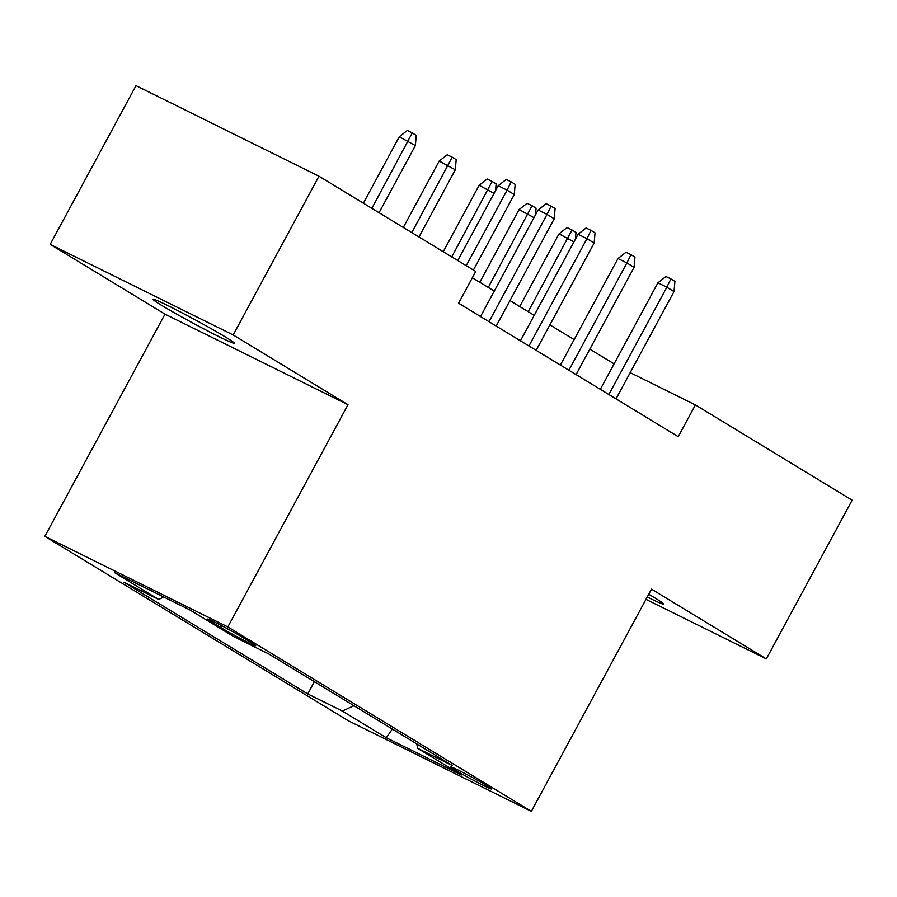 <?xml version="1.0" encoding="UTF-8"?>
<svg xmlns="http://www.w3.org/2000/svg" width="897" height="897" viewBox="0 0 897 897"><rect width="100%" height="100%" fill="white"/><g stroke="black" fill="none" stroke-linecap="round" stroke-linejoin="round"><path stroke-width="1.35" d="M647.253 596.998A46.24 1.973 -151.6 0 0 663.589 604.062A46.24 1.973 -151.6 0 0 654.563 597.738A46.24 1.973 -151.6 0 0 648.733 594.263M225.237 336.868A46.24 1.973 -151.6 0 0 180.476 312.01A46.24 1.973 -151.6 0 0 152.916 299.217A46.24 1.973 -151.6 0 0 161.942 305.541A46.24 1.973 -151.6 0 0 206.702 330.399A46.24 1.973 -151.6 0 0 234.263 343.192A46.24 1.973 -151.6 0 0 225.237 336.868M487.037 785.817A23.12 0.987 -151.6 0 0 464.657 773.393A23.12 0.987 -151.6 0 0 450.877 766.991A23.12 0.987 -151.6 0 0 455.384 770.153A23.12 0.987 -151.6 0 0 477.765 782.588A23.12 0.987 -151.6 0 0 491.545 788.99A23.12 0.987 -151.6 0 0 487.037 785.817M44.85 536.361L348.372 720.784L531.349 811.359L227.827 626.925L44.85 536.361L165.003 314.141L347.98 404.704L233.164 334.94L50.187 244.376L165.003 314.141M50.187 244.376L136.008 85.641L318.984 176.216L233.164 334.94M318.984 176.216L475.735 271.455L458.58 303.208L678.233 436.671L695.399 404.928L630.187 372.647M211.86 622.126L220.651 627.474A22.391 0.953 -151.6 0 0 242.336 639.505A22.391 0.953 -151.6 0 0 255.679 645.705A22.391 0.953 -151.6 0 0 251.317 642.644L242.526 637.307A22.391 0.953 -151.6 0 0 220.841 625.265A22.391 0.953 -151.6 0 0 207.499 619.065A22.391 0.953 -151.6 0 0 211.86 622.126L212.454 621.049M416.791 743.916L417.542 748.277L452.155 765.41L268.45 653.778L233.825 636.646L189.895 609.949L114.726 572.746L158.657 599.443L124.044 582.31L307.749 693.93L342.374 711.074L353.9 705.704M417.542 748.277L461.473 774.963L386.304 737.76L342.374 711.074M645.986 599.342L766.33 658.903L852.15 500.178L695.399 404.928M766.33 658.903L651.502 589.138L531.349 811.359M347.98 404.704L227.827 626.925M614.097 363.879L589.834 349.146M574.158 339.615L549.895 324.882M534.22 315.352L509.967 300.607M494.281 291.077L472.338 277.745M163.815 597.043L158.657 599.443M314.376 681.686L307.749 693.93M386.304 737.76L392.337 729.059M466.238 265.68L507.085 190.142L498.183 185.735L506.222 179.434L511.167 181.878L507.085 190.142L514.273 194.514L473.425 270.053M498.183 185.735L457.739 260.522M511.167 181.878L515.158 184.311L514.273 194.514M399.277 136.781L407.316 130.48L412.261 132.924L416.253 135.357L415.367 145.561L399.277 136.781L363.375 203.182M412.261 132.924L371.863 208.339M415.367 145.561L379.05 212.712M489.011 321.698L547.024 214.405L538.122 209.999L546.161 203.697L551.106 206.142L547.024 214.405L554.211 218.778L496.198 326.06M538.122 209.999L480.512 316.54M551.106 206.142L555.097 208.575L554.211 218.778M528.95 345.962L586.963 238.68L578.06 234.274L586.1 227.961L591.045 230.417L586.963 238.68L594.15 243.042L536.137 350.335M578.06 234.274L520.451 340.804M591.045 230.417L595.036 232.839L594.15 243.042M568.889 370.226L626.891 262.944L617.988 258.538L626.028 252.236L630.972 254.681L626.891 262.944L634.089 267.306L576.076 374.598M617.988 258.538L560.39 365.068M630.972 254.681L634.975 257.103L634.089 267.306M608.828 394.501L666.83 287.208L657.927 282.802L665.966 276.5L670.911 278.945L666.83 287.208L674.017 291.581L616.015 398.862M657.927 282.802L600.328 389.332M670.911 278.945L674.914 281.378L674.017 291.581M439.216 161.045L447.255 154.744L452.2 157.188L456.192 159.621L455.306 169.825L439.216 161.045L403.314 227.446M452.2 157.188L411.801 232.615M455.306 169.825L418.989 236.976M494.056 193.371L479.144 185.32L443.253 251.709M479.144 185.32L487.183 179.008L492.128 181.463L451.74 256.878M492.128 181.463L496.131 183.885L495.536 190.624M533.995 217.635L519.083 209.584L479.783 282.275M519.083 209.584L527.122 203.283L532.067 205.727L488.282 287.432M532.067 205.727L536.07 208.149L535.475 214.888M573.934 241.898L559.022 233.848L519.722 306.539M559.022 233.848L567.061 227.546L572.006 229.991L528.21 311.696M572.006 229.991L575.997 232.424L575.414 239.151M221.626 625.669L220.651 627.474"/></g></svg>
